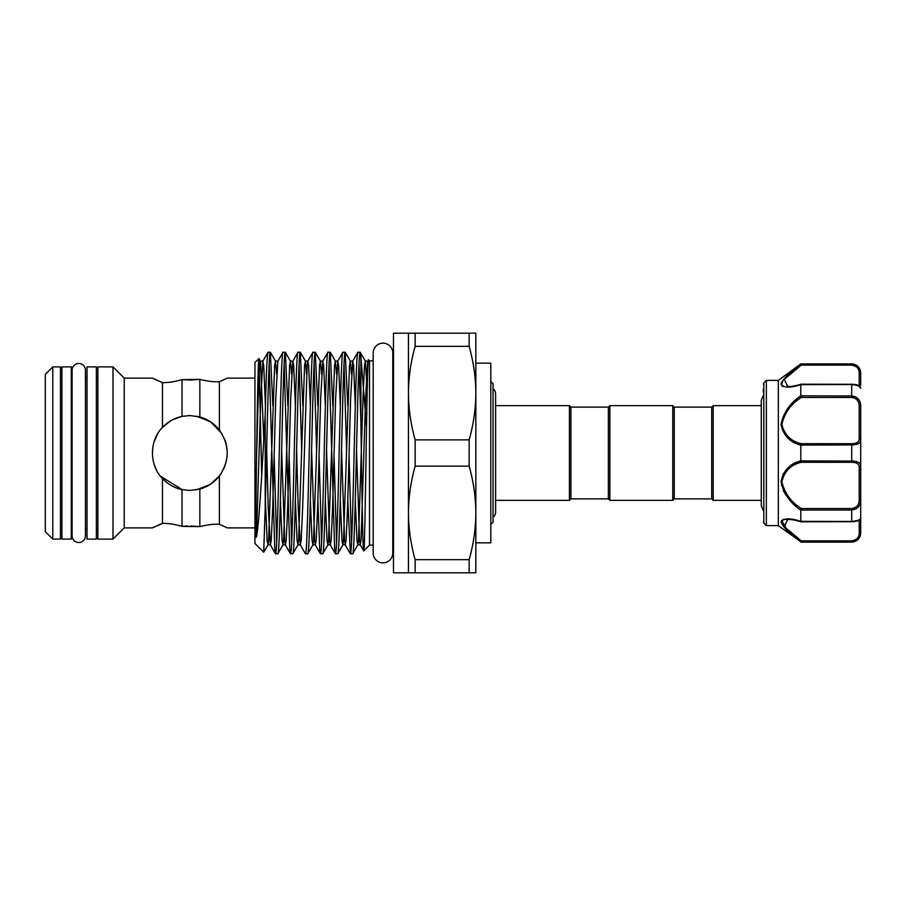 <?xml version="1.0" encoding="UTF-8"?>
<svg xmlns="http://www.w3.org/2000/svg" width="906" height="906" viewBox="0 0 906 906"><rect width="100%" height="100%" fill="white"/><g stroke="black" fill="none" stroke-linecap="round" stroke-linejoin="round"><path stroke-width="1.36" d="M78.765 363.487A6.659 6.659 0 0 0 72.106 370.146L72.106 535.854A6.659 6.659 0 0 0 78.765 542.513A6.659 6.659 0 0 0 85.436 535.854L85.436 370.146A6.659 6.659 0 0 0 78.765 363.487M71.28 366.896L71.28 539.104L61.925 539.104L61.925 366.896L71.28 366.896M96.364 366.896L96.364 539.104L87.01 539.104L87.01 366.896L96.364 366.896M860.7 385.209L860.7 373.94L860.7 385.209M763.362 391.981L763.362 389.24M766.351 525.627L763.803 523.079L763.803 382.921L766.351 380.373L766.351 525.627L778.333 525.627L778.333 380.373L800.802 363.895L851.719 364.269C857.676 365.333 860.666 368.549 860.7 373.94L860.19 370.622M781.765 385.82L782.965 386.511M778.333 525.627L800.802 541.754C790.055 534.234 783.452 527.62 781.006 521.913C783.486 518.073 790.089 517.881 800.802 521.346L800.802 510.157C790.077 503.011 783.475 493.476 781.006 481.584C783.463 470.395 790.066 463.498 800.802 460.916L800.802 445.084C790.077 442.479 783.475 435.616 781.006 424.495C783.463 412.524 790.066 402.977 800.802 395.843L800.802 384.654C790.077 388.108 783.475 387.927 781.006 384.11C783.463 378.368 790.066 371.754 800.802 364.246L801.289 365.129L784.279 379.354L787.744 386.613C786.963 386.828 794.641 386.318 801.051 384.201L851.719 384.291M781.538 382.128L781.006 384.087M763.362 510.565L761.267 505.718L761.267 500.361L713.192 500.361L711.697 498.866L711.697 407.134L674.257 407.134L672.762 405.639L609.863 405.639L609.863 500.361L608.368 498.866L608.368 407.134L609.863 405.639M711.697 498.866L674.257 498.866L674.257 407.134M713.192 500.361L713.192 405.639L711.697 407.134M674.257 498.866L672.762 500.361L672.762 405.639M608.368 498.866L570.927 498.866L570.927 407.134L569.432 405.639L495.605 405.639L495.605 393.917A6.659 6.659 0 0 0 493.057 388.685M570.927 498.866L569.432 500.361L569.432 405.639M493.057 517.315A6.659 6.659 0 0 0 495.605 512.071L495.605 393.917M490.814 523.396L490.927 524.37L493.057 522.264L493.057 383.736L490.814 381.494M392.796 352.966A9.807 9.807 0 0 0 382.989 343.159A9.807 9.807 0 0 0 373.181 352.966L373.181 553.034A9.807 9.807 0 0 0 382.989 562.841A9.807 9.807 0 0 0 392.796 553.034L392.796 352.966L392.796 360.905L393.476 360.905M392.796 553.034L392.796 545.095L393.476 545.095M475.843 512.898C475.729 497.134 473.498 481.539 469.138 466.137L415.152 466.137C410.792 481.573 408.549 497.156 408.447 512.898C408.561 528.674 410.792 544.257 415.152 559.659L469.138 559.659C473.498 544.234 475.729 528.64 475.843 512.898L475.843 572.807L393.476 572.807L393.476 333.193L475.843 333.193L475.843 542.853L490.814 542.853L490.814 363.147L475.843 363.147L475.843 393.102C475.729 377.326 473.498 361.743 469.138 346.341L415.152 346.341C410.792 361.766 408.549 377.36 408.447 393.102C408.561 408.866 410.792 424.461 415.152 439.863L469.138 439.863C473.498 424.427 475.729 408.844 475.843 393.102M124.224 378.119L124.224 527.881L112.99 539.104L97.859 539.104L97.859 366.896L112.99 366.896L124.224 378.119L152.378 378.119L162.48 382.626C167.995 382.762 174.518 381.766 182.027 379.648L199.841 379.376C207.678 381.29 214.19 382.072 219.388 381.732L226.794 378.346M225.186 440.758L226.092 443.759M225.198 465.208L224.631 466.737M221.619 472.751L219.66 475.593M162.48 478.583C167.995 484.336 174.518 488.006 182.027 489.614L189.807 490.44L199.841 489.07C207.678 486.85 214.19 482.479 219.388 475.956C229.784 460.667 229.784 445.367 219.388 430.044C214.178 423.51 207.655 419.127 199.841 416.93L189.807 415.56L182.027 416.386C174.518 417.983 168.006 421.664 162.48 427.417C149.162 440.599 149.128 465.333 162.48 478.583L162.48 523.374L152.378 527.881L124.224 527.881M196.466 416.16L210.339 421.698M210.645 421.89L221.619 433.261M224.654 439.297L226.602 446.08M227.247 452.966L226.828 458.595M226.421 460.814L223.737 468.832M219.32 476.035L210.645 484.11M209.999 484.529L196.466 489.84M254.948 527.881L227.247 527.881L219.388 524.268C214.178 523.928 207.655 524.71 199.841 526.624L182.027 526.352C174.518 524.234 168.006 523.238 162.48 523.374C167.995 523.238 174.518 524.234 182.027 526.352L187.678 525.978M45.3 374.382L52.786 366.896L60.43 366.896L60.43 539.104L52.786 539.104L45.3 531.618L45.3 374.382M60.43 377.372L61.925 377.372M71.28 377.372L72.106 377.372M85.436 370.146L85.436 377.372L87.01 377.372M96.364 377.372L97.859 377.372M60.43 528.628L61.925 528.628M71.28 528.628L72.106 528.628M85.436 535.854L85.436 528.628L87.01 528.628M96.364 528.628L97.859 528.628M369.512 545.095L363.736 550.882C365.277 555.967 366.851 353.125 368.482 359.863L369.512 360.905L369.512 545.095L373.181 545.095M359.036 363.963L360.905 423.125C361.834 484.291 362.774 554.166 363.736 550.882L360.214 544.891L359.58 540.486L356.511 450.044M360.905 423.125L360.905 356.805L360.18 352.287C357.689 346.058 355.197 559.942 352.694 553.713L350.384 553.713C352.887 559.942 355.379 346.058 357.881 352.287L360.282 352.377L365.333 361.109L364.472 365.514L362.978 398.934L358.482 540.486L357.847 544.891L356.987 540.486L355.277 500.123M366.522 427.213L360.905 356.805M368.142 361.834L368.482 359.863M269.184 363.963L274.767 548.776L275.413 553.623L277.825 553.713C280.316 559.942 282.808 346.058 285.311 352.287L283 352.287C280.509 346.058 278.006 559.942 275.515 553.713M265.209 414.812C266.149 375.175 267.089 354.337 268.029 352.287L270.339 352.287C268.629 348.651 266.93 445.48 265.209 507.96L263.714 552.207L254.948 543.453L254.948 362.547L258.969 358.538C258.153 357.87 257.327 407.281 256.489 459.444L255.741 526.103C255.888 530.27 255.413 537.858 256.489 537.145C259.569 520.418 262.412 461.901 265.209 414.812L265.209 507.96M276.67 542.037L274.144 455.956M272.91 405.877L270.339 352.287M284.156 363.963L289.739 548.776L290.384 553.623L292.797 553.713C295.288 559.942 297.791 346.058 300.282 352.287L297.972 352.287C295.481 346.058 292.989 559.942 290.486 553.713M291.641 542.037L289.116 455.956M287.893 405.877L285.311 352.287M299.127 363.963L301.653 450.044M310.373 405.877L308.663 365.514L307.802 361.109L307.168 365.514L302.672 507.066L301.177 540.486L300.316 544.891L305.367 553.623L307.768 553.713C310.271 559.942 312.763 346.058 315.265 352.287L312.955 352.287C310.452 346.058 307.961 559.942 305.469 553.713M302.864 405.877L300.282 352.287M314.11 363.963L316.624 450.044M317.859 500.123L319.693 548.776L320.339 553.623L322.751 553.713C325.243 559.942 327.734 346.058 330.237 352.287L327.927 352.287C325.435 346.058 322.932 559.942 320.441 553.713M321.596 542.037L319.071 455.956M317.836 405.877L315.265 352.287M329.082 363.963L334.665 548.776L335.311 553.623L337.723 553.713C340.214 559.942 342.717 346.058 345.209 352.287L342.898 352.287C340.407 346.058 337.915 559.942 335.413 553.713M336.568 542.037L334.042 455.956M332.819 405.877L330.237 352.287M344.054 363.963L346.579 450.044M347.813 500.123L350.384 553.713M351.539 542.037L349.025 455.956M347.791 405.877L345.209 352.287M275.413 553.623L270.362 544.891L271.222 540.486L272.729 507.066L275.718 398.934L277.859 361.109L283 352.287M291.641 374.359L290.452 361.109L289.592 365.514L283.612 540.486L282.966 544.891L277.825 553.713M295.401 405.877L293.691 365.514L292.831 361.109L297.972 352.287M306.613 374.359L305.435 361.109L304.575 365.514L298.584 540.486L297.949 544.891L292.797 553.713M300.384 352.377L305.435 361.109L307.802 361.109L312.955 352.287M321.596 374.359L320.407 361.109L319.546 365.514L313.555 540.486L312.921 544.891L307.768 553.713M325.345 405.877L323.635 365.514L322.785 361.109L327.927 352.287M336.568 374.359L335.379 361.109L334.518 365.514L328.538 540.486L327.893 544.891L322.751 553.713M340.328 405.877L338.618 365.514L337.757 361.109L342.898 352.287M351.539 374.359L350.362 361.109L349.501 365.514L343.51 540.486L342.864 544.891L337.723 553.713M355.299 405.877L353.589 365.514L352.728 361.109L357.881 352.287M367.19 390.599L365.333 361.109L367.7 361.109L365.571 398.934L361.075 540.486L360.214 544.891L357.847 544.891L352.694 553.713M261.687 475.65L258.969 358.538M225.209 379.116L222.74 380.271M227.247 378.119L254.948 378.119M158.233 380.871L155.051 379.421M152.989 378.436L152.378 378.119M152.378 452.921L153.046 445.911M155.051 439.104L158.233 432.898M152.888 527.62L155.039 526.579M158.21 525.14L162.48 523.374M369.512 360.905L373.181 360.905M190.951 380.044L182.027 379.648C174.518 381.766 168.006 382.762 162.48 382.626L162.48 427.417M182.027 379.648L182.027 416.386M182.027 489.614L182.027 526.352M219.388 430.044L219.388 381.732C214.178 382.072 207.655 381.29 199.841 379.376L199.841 416.93M199.841 379.376L191.041 380.044M190.973 525.956L199.841 526.624C207.678 524.71 214.19 523.928 219.388 524.268L219.388 475.956M199.841 489.07L199.841 526.624M276.67 374.359L275.481 361.109L274.62 365.514L268.629 540.486L267.995 544.891L263.714 552.207M265.447 405.877L263.737 365.514L262.876 361.109L268.029 352.287M52.786 366.896L52.786 539.104M112.99 366.896L112.99 539.104M182.287 489.67L160.475 476.25M156.364 469.829L154.19 464.518M154.009 442.049L157.825 433.555M162.865 427.009L170.464 420.95M172.853 419.625L181.857 416.42M469.138 333.193L469.138 346.341M469.138 439.863L469.138 466.137M469.138 559.659L469.138 572.807M415.152 333.193L415.152 346.341M415.152 439.863L415.152 466.137M415.152 559.659L415.152 572.807M408.447 333.193L408.447 572.807M855.49 396.817L851.719 395.967C857.676 396.828 860.666 400.271 860.7 406.296L860.7 518.096C860.326 520.259 857.325 521.494 851.719 521.799L851.719 521.46C857.676 520.814 860.666 519.693 860.7 518.096L860.7 533.113C860.168 538.572 857.167 541.573 851.719 542.105L855.015 541.086M855.457 365.118L851.719 363.895C857.167 364.427 860.168 367.428 860.7 372.887L860.7 373.94A1.495 0.94 180 0 0 859.205 373C859.239 368.685 856.748 366.058 851.719 365.129L801.289 365.129L800.915 364.371M787.744 519.387L784.302 526.68L801.289 540.871L800.802 541.754L851.719 541.731C857.676 540.678 860.666 537.451 860.7 532.06L860.7 517.881M783.101 473.691L781.448 485.412M783.282 490.554L786.442 495.775M792.433 519.387L783.044 519.455M781.55 520.406L787.869 531.188M787.926 531.244L794.347 536.692M852.727 461.097L851.719 461.075C857.676 461.233 860.666 462.875 860.7 466.001A1.495 1.166 180 0 1 859.205 467.168C859.239 464.11 856.748 462.49 851.719 462.309L801.289 462.309C790.881 464.665 784.415 471.131 781.889 481.709C784.437 493 790.904 501.947 801.289 508.549L800.802 510.157M800.802 395.843L851.719 395.967L851.719 384.201C858.594 384.71 859.692 385.571 860.7 387.904C860.666 386.307 857.676 385.186 851.719 384.54L800.802 384.654M860.7 406.296L859.205 406.454C859.239 401.233 856.748 398.232 851.719 397.451L801.289 397.451C790.881 404.053 784.415 413.034 781.889 424.404C784.437 434.891 790.904 441.324 801.289 443.691L851.719 443.691C856.748 443.51 859.239 441.89 859.205 438.832A1.495 1.166 180 0 1 860.7 439.999C860.666 443.136 857.676 444.778 851.719 444.925L800.802 445.084M800.802 460.916L851.719 461.075L851.719 443.691M801.289 508.549L851.719 508.549C856.748 507.768 859.239 504.767 859.205 499.546L860.7 499.704C860.666 505.741 857.676 509.183 851.719 510.033L800.813 510.033M800.802 521.346L851.719 521.46L851.719 508.549M801.289 540.871L851.719 540.871C856.748 539.942 859.239 537.326 859.205 533L859.205 520.135M781.889 383.725L782.614 381.619M783.928 379.761L794.924 369.931M781.901 521.969L782.829 520.418M801.289 462.309L800.813 461.075M801.289 397.451L800.813 395.967M801.289 443.691L800.813 444.925M860.7 532.06A1.495 0.94 180 0 1 859.205 533M345.311 352.377L350.362 361.109L352.728 361.109L350.599 398.934L347.598 507.066L346.103 540.486L345.243 544.891L344.608 540.486L341.539 450.044M330.339 352.377L335.379 361.109L337.757 361.109L335.616 398.934L332.627 507.066L331.132 540.486L330.271 544.891L329.625 540.486L326.556 450.044M315.356 352.377L320.407 361.109L322.785 361.109L320.645 398.934L317.644 507.066L316.149 540.486L315.288 544.891L314.654 540.486L311.585 450.044M295.379 500.123L297.089 540.486L297.949 544.891L300.316 544.891L298.176 507.066L296.613 450.044M285.413 352.377L290.452 361.109L292.831 361.109L290.69 398.934L287.7 507.066L286.205 540.486L285.345 544.891L284.699 540.486L281.63 450.044M265.424 500.123L267.134 540.486L267.995 544.891L270.362 544.891L268.233 507.066L266.658 450.044M263.782 439.217L260.509 361.109L262.876 361.109L260.747 398.934L256.489 537.145M350.294 553.623L345.243 544.891L342.864 544.891L342.015 540.486L340.305 500.123M335.311 553.623L330.271 544.891L327.893 544.891L327.032 540.486L325.322 500.123M320.339 553.623L315.288 544.891L312.921 544.891L312.06 540.486L310.35 500.123M290.384 553.623L285.345 544.891L282.966 544.891L282.106 540.486L280.396 500.123M259.037 358.561L260.509 361.109L259.648 365.514L258.153 398.934L256.489 459.444M859.205 499.546L859.205 467.168M859.205 438.832L859.205 406.454M859.205 385.865L859.205 373M851.719 462.309L851.719 461.075M851.719 397.451L851.719 395.967M851.719 365.129L851.719 364.269M851.719 521.709L801.097 521.799C789.692 518.81 792.965 520.033 789.047 519.421L787.722 519.387M851.719 541.731L851.719 540.871M763.803 382.921L763.362 383.985M778.333 380.373L766.351 380.373M763.362 395.435L761.267 400.282L761.267 405.639L713.192 405.639M761.267 505.718L761.267 400.282M608.368 407.134L570.927 407.134M277.859 361.109L275.481 361.109L270.43 352.377M495.605 512.083L495.605 500.361L569.432 500.361M672.762 500.361L609.863 500.361M851.719 542.105L800.802 542.105M851.719 363.895L800.802 363.895M763.803 523.079L763.362 522.015M859.205 386.613L860.7 388.119L859.205 386.613"/></g></svg>
